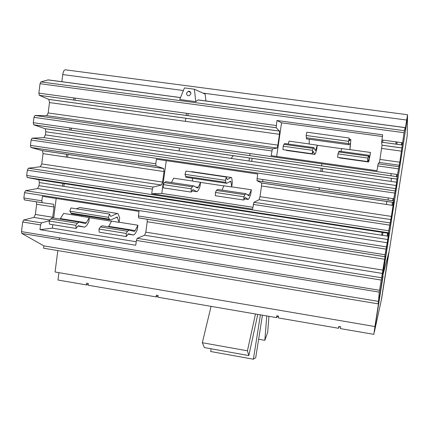 <?xml version="1.0" encoding="UTF-8"?>
<svg xmlns="http://www.w3.org/2000/svg" width="429" height="429" viewBox="0 0 429 429"><rect width="100%" height="100%" fill="white"/><g stroke="black" fill="none" stroke-linecap="round" stroke-linejoin="round"><path stroke-width="0.64" d="M268.962 316.318L267.664 332.357L264.832 340.347L258.628 339.248M204.413 347.587L248.82 355.577L247.436 350.804L202.322 342.723L204.413 347.587M262.435 315.192L255.716 357.652L253.394 359.218L210.677 351.512L211.111 348.793M264.832 340.347L266.774 315.937M248.82 355.577L257.77 314.393M247.436 350.804L255.48 313.996M202.322 342.723L211.068 306.36M253.394 359.218L260.419 314.848M278.051 316.028L276.49 317.61L276.759 315.803L278.566 316.114L278.298 317.921L338.54 328.282L338.819 326.458L340.664 326.775L340.385 328.598L373.836 334.352L383.049 276.147L374.233 332.025M158.044 296.08L156.161 296.916L156.408 295.147L158.129 295.447L157.888 297.211L276.49 317.61M88.17 284.357L86.379 284.915L86.61 283.167L88.288 283.456L88.058 285.205L156.161 296.916M339.36 326.549L338.54 328.282M231.118 158.408L233.29 155.636M250.053 153.555L249.748 155.663M249.421 157.947L248.986 160.977M369.042 160.687L368.586 162.006L368.146 159.132L367.492 161.545L367.932 158.076L368.758 155.266L369.187 158.221L370.522 152.472L369.042 160.687M339.398 157.593L339.511 157.91L368.586 162.006M368.65 155.25L339.071 151.121L337.972 153.882L337.607 157.341L367.492 161.545M337.972 153.882L367.932 158.076M349.941 149.608L350.268 143.383L348.525 144.691L348.579 141.323L349.217 138.015L349.147 140.846L350.868 139.623L349.941 149.608L370.522 152.472M349.217 138.015L306.858 132.212L306.145 135.489L306.628 138.996M348.579 141.323L306.145 135.489M341.693 148.686L317.288 145.292L316.629 149.742L315.605 153.18L314.838 154.435L313.256 151.426L312.253 153.77L312.548 150.316L313.224 148.402L313.872 147.603L315.444 150.692L317.294 145.179L309.196 144.053L309.212 139.259M286.089 150.086L286.325 150.423L314.838 154.435M313.626 147.571L284.77 143.538L283.971 144.316L283.188 146.203L282.963 149.646L312.253 153.77M283.188 146.203L312.548 150.316M249.356 197.962L248.209 199.464L245.254 197.447L243.833 200.048L243.967 196.761L244.879 194.702L245.876 193.672L248.82 195.769L251.356 189.774L250.697 194.353L249.356 197.962M245.645 193.635L217.583 189.43L216.441 190.428L215.422 192.46L215.363 195.742L243.833 200.048M215.422 192.46L243.967 196.761M192.235 171.729L191.248 171.863M231.708 186.846L230.861 181.194L226.668 183.355L226.19 183.253L225.439 180.325L226.287 177.027L227.113 179.585L231.07 177.45L231.51 177.547L231.907 178.914L232.325 182.491L231.708 186.846L251.356 189.774M226.287 177.027L185.929 171.08L185.012 174.34L186.02 177.284L186.604 177.402M225.439 180.325L185.012 174.34M223.804 185.886L200.541 182.416L199.935 186.744L198.354 190.283L196.922 191.725L192.937 189.564L191.195 192.09L191.2 188.814L192.299 186.808L193.559 185.827L197.538 188.063L198.268 187.339L200.525 182.309L192.793 181.156L192.267 178.212M193.254 185.784L165.809 181.671L164.414 182.62L163.218 184.604L163.277 187.87L191.195 192.09M163.218 184.604L191.2 188.814M135.43 233.365L133.66 235.038L128.437 233.794L126.324 236.556L126.18 233.435L127.493 231.295L129.07 230.105L134.277 231.419L135.178 230.577L137.897 225.214L137.296 229.671L135.43 233.365M128.952 230.089L102.064 225.777L100.365 226.941L98.954 229.054L99.163 232.169L126.324 236.556M98.954 229.054L126.18 233.435M119.064 222.34L117.262 217.09L110.693 219.927L109.792 219.841L108.424 217.31L109.465 214.028L110.312 215.878L111.031 216.28L117.171 213.476L118.002 213.556L119.691 217.991L119.064 222.34L111.594 221.149L108.462 226.807M117.256 213.444L80.539 207.663L79.601 207.566L76.394 208.816M109.465 214.028L70.951 207.958L69.852 211.202L71.439 213.755L72.335 213.894M108.424 217.31L69.852 211.202M111.545 221.235L89.334 217.707L88.787 221.916L86.701 225.541L84.669 227.15L78.507 225.761L77.585 226.351L76.105 228.448L75.842 225.338L77.327 223.246L79.14 222.109L85.285 223.568L86.326 222.758L89.302 217.605L81.912 216.431L81.51 215.353M79.006 222.088L52.644 217.862L50.708 218.972L49.137 221.037L49.458 224.142L76.105 228.448M49.137 221.037L75.842 225.338M374.345 332.041L381.311 300.15L388.143 256.354L381.483 299.061M381.547 299.072L389.13 251.351M59.465 237.848L59.24 239.586M57.824 250.574L55.073 271.991L374.941 326.539L382.325 278.968M374.941 326.539L373.836 334.352M58.934 272.651L57.979 280.03L86.379 284.915M179.397 148.654L179.081 150.933M322.71 168.441L322.254 171.509M186.529 113.294L186.229 115.444M185.848 118.227L185.419 121.332M252.129 158.333L251.694 161.368M321.879 163.776L321.562 165.916M321.219 168.227L320.758 171.294M319.326 187.811L319.02 189.886M349.914 149.716L341.72 148.573L340.985 151.389M288.122 144.01L289.103 141.152L309.196 143.946M231.665 186.953L223.847 185.789L222.061 190.101M171.498 182.523L173.622 178.191L192.771 181.043M119.123 222.227L137.897 225.214M86.326 222.758L60.392 218.608L63.599 213.401L81.864 216.307M382.459 277.611L382.877 274.941M188.17 113.519L187.875 115.669M382.55 235.349L383.006 232.438M388.031 200.043L388.358 197.941M276.662 156.446L281.558 122.817L276.941 120.495L382.668 134.824L381.601 142.165L382.024 145.211L379.928 159.422L379.365 162.441L378.11 163.814L376.978 170.71L271.128 155.657L272.404 148.922L277.037 148.053L277.885 145.131L279.456 134.309L279.531 131.124L276.169 127.735L276.941 120.495M382.657 142.331L383 140.106M382.405 136.519L281.558 122.817M151.727 193.736L152.354 189.114L153.164 187.065L161.433 185.017L162.58 182.062L164.017 171.536L163.771 168.576L155.974 165.857L155.791 163.798L156.408 159.239L257.657 174.013L256.971 180.722L261.572 183.001L261.534 185.977L259.99 196.68L259.095 199.732L253.898 202.306L252.595 209.127L151.727 193.736L161.787 193.415L166.259 160.677M161.787 193.415L252.863 207.277M262.628 181.585L262.929 179.526M147.147 219.235L147.227 221.734L145.812 232.153L144.627 235.231L137.242 238.309L136.411 240.433L135.757 245.254L39.961 229.654L52.381 228.158L52.826 224.689M53.679 218.029L56.183 198.466M52.381 228.158L136.234 241.758M382.947 274.951L389.275 250.788L407.191 135.913L407.507 117.267L382.77 274.925M397.125 142.031L396.782 144.267M391.5 178.287L391.017 181.397M381.665 235.21L382.116 232.303M386.432 204.467L386.904 201.448M390.878 175.81L391.216 173.648M395.795 144.128L396.139 141.897M401.952 142.691L401.603 144.927M397.007 174.469L396.669 176.635M392.674 202.295L392.203 205.319M387.87 233.183L387.414 236.095M63.889 186.352L64.243 183.601M67.626 157.266L67.991 154.408M71.107 130.164L71.37 128.121M74.952 100.214L75.22 98.102M73.836 97.914L73.568 100.021M69.986 127.922L69.729 129.966M66.618 154.209L66.248 157.062M62.875 183.392L62.521 186.143M52.617 217.857L54.027 207.009L53.534 204.247L42.219 202.703L41.86 200.793L42.428 196.316L139.023 211.417L138.406 215.969L138.696 217.932L384.716 256.698L385.108 256.429L379.252 292.117L378.507 301.394L43.903 245.897L43.608 248.214L378.126 303.845L379.059 299.93L407.507 117.214L407.55 114.731L405.126 129.762L405.078 127.579L404.054 132.7L399.807 162.205L397.485 174.539L396.181 185.521L393.72 198.729L393.511 202.461L391.371 216.398L388.733 230.764L387.773 239.505L384.716 256.698M39.961 229.654L40.562 224.914L41.554 222.86L49.351 220.758M387.205 236.063L387.655 233.151M391.993 205.287L392.465 202.263M392.701 200.729L393.028 198.627M396.455 176.603L396.793 174.442M401.388 144.895L401.737 142.664M407.539 114.731L65.471 69.825C64.205 69.734 63.299 71.316 62.757 74.566L61.851 81.703M180.518 97.565L48.193 79.874L40.9 81.907L40.031 83.698L38.846 93.141L39.302 95.313L48.858 99.426L49.485 102.574L48.177 112.961L46.734 115.669L34.98 115.471L33.961 117.342L33.29 122.699L33.73 124.801L45.195 128.743L45.801 131.773L45.404 134.883L43.956 137.645L32.137 138.149L31.113 140.058L30.448 145.399L30.968 147.485L42.455 150.681L43.039 153.63L41.736 163.926L40.283 166.763L28.373 168.189L27.349 170.152L26.684 175.461L27.209 177.477L38.819 179.746L39.377 182.582L38.991 185.671L37.532 188.562L25.558 190.669L24.528 192.669L23.863 197.962L24.399 199.925L42.358 202.751M36.363 201.78L36.642 204.258L35.35 214.473L33.886 217.439L23.718 219.98L22.689 222.024L21.488 231.628L21.852 233.446L43.903 245.897M378.507 301.394L378.126 303.845M405.073 127.579L198.209 99.925L195.812 101.646L179.73 99.49L184.47 87.913L194.358 89.216L205.142 94.117L205.941 100.96M194.358 89.216L195.812 101.646M190.921 93.806L189.339 95.705C187.537 95.924 186.604 95.099 186.535 93.227L188.154 91.318C189.94 91.125 190.862 91.956 190.921 93.806M338.551 151.941L368.398 156.113M369.085 157.513L369.417 157.561M350.75 139.511L349.168 139.296M348.493 143.57L306.236 137.741M283.971 144.316L313.224 148.402M315.068 149.952L315.83 150.059M350.268 144.208L349.404 144.09M244.348 198.884L248.209 199.464M216.441 190.428L244.879 194.702M247.319 194.696L249.399 195.013M231.07 177.45L191.742 171.659M225.852 182.357L185.58 176.383M191.811 190.953L196.922 191.725M164.414 182.62L192.299 186.808M195.506 186.921L198.268 187.339M231.065 181.88L229.676 181.676M127.853 234.1L133.66 235.038M100.365 226.941L127.493 231.295M108.762 226.351L135.178 230.577M117.171 213.476L79.601 207.566M111.031 216.28L110.537 216.205M109.282 219.149L70.855 213.052M77.831 226.051L84.669 227.15M50.708 218.972L77.327 223.246M117.6 217.664L116.05 217.417M381.113 280.051L136.411 240.433M381.494 277.751L137.242 238.309M382.459 273.439L144.627 235.231M383.011 270.114L145.812 232.153M384.7 259.261L147.227 221.734M385.001 254.735L138.406 215.969M389.612 225.107L253.271 204.424M389.982 222.892L253.898 202.306M390.846 219.584L259.095 199.732M391.371 216.398L259.99 196.68M393.077 205.448L261.534 185.977M393.516 202.418L261.524 182.952M393.414 200.836L257.009 180.754M393.72 198.729L256.987 178.657M398.375 168.828L377.718 165.91M398.723 166.72L378.11 163.814M399.302 165.245L379.365 162.441M399.807 162.205L379.928 159.422M401.528 151.158L381.622 148.413M402 147.925L382.024 145.179M402.161 145.002L381.606 142.187M402.482 142.766L381.88 139.951M406.66 120.05L202.912 93.104M189.339 91.307L188.733 91.227M183.403 90.524L62.757 74.566M404.054 132.7L40.031 83.698M276.212 125.531L38.846 93.141M276.185 127.756L39.35 95.34M279.504 131.092L48.788 99.389M279.456 134.309L49.485 102.574M277.885 145.131L48.177 112.961M277.037 148.053L46.734 115.669M272.404 148.922L34.98 115.471M271.809 150.949L33.961 117.342M397.485 174.539L33.29 122.699M397.168 176.705L33.805 124.839M397.147 179.097L45.088 128.689M396.696 182.212L45.801 131.773M396.181 185.521L45.404 134.883M395.661 188.621L43.956 137.645M394.964 190.889L32.137 138.149M394.605 193.045L31.113 140.058M155.791 163.798L30.448 145.399M156.038 165.894L30.968 147.485M163.68 168.522L42.321 150.622M164.017 171.536L43.039 153.63M162.58 182.062L41.736 163.926M161.433 185.017L40.283 166.763M153.164 187.065L28.373 168.189M152.354 189.114L27.349 170.152M388.733 230.764L26.684 175.461M388.438 232.786L27.209 177.477M388.706 233.312L38.653 179.681M388.283 236.229L39.377 182.582M387.773 239.505L38.991 185.671M387.237 242.75L37.532 188.562M386.25 246.841L25.558 190.669M385.88 249.099L24.528 192.669M41.86 200.793L23.863 197.962M54.027 207.009L36.642 204.258M52.719 217.251L35.35 214.473M49.92 220.013L33.886 217.439M41.554 222.86L23.718 219.98M40.562 224.914L22.689 222.024M379.526 290.272L21.488 231.628M379.252 292.117L21.863 233.451L379.257 292.111M405.443 127.858L405.083 127.81M405.056 127.638L197.983 99.957M404.381 130.7L40.9 81.907M180.496 97.619L47.78 79.88M348.525 144.691L306.403 138.867M226.19 183.253L186.02 177.284M109.792 219.841L71.439 213.755M117.262 217.09L116.886 217.031M384.716 256.665L138.594 217.889M393.511 202.461L261.572 183.001M393.414 200.804L256.971 180.722M402 147.957L382.024 145.211M402.161 144.981L381.601 142.165M276.169 127.735L39.302 95.313M279.531 131.124L48.858 99.426M397.174 176.678L33.73 124.801M397.147 179.134L45.195 128.743M155.974 165.857L30.872 147.442M163.771 168.576L42.455 150.681M388.443 232.754L27.086 177.429M388.706 233.355L38.819 179.746M42.219 202.703L24.255 199.871M53.534 204.247L51.914 203.989M190.68 92.407L188.154 91.318"/></g></svg>
